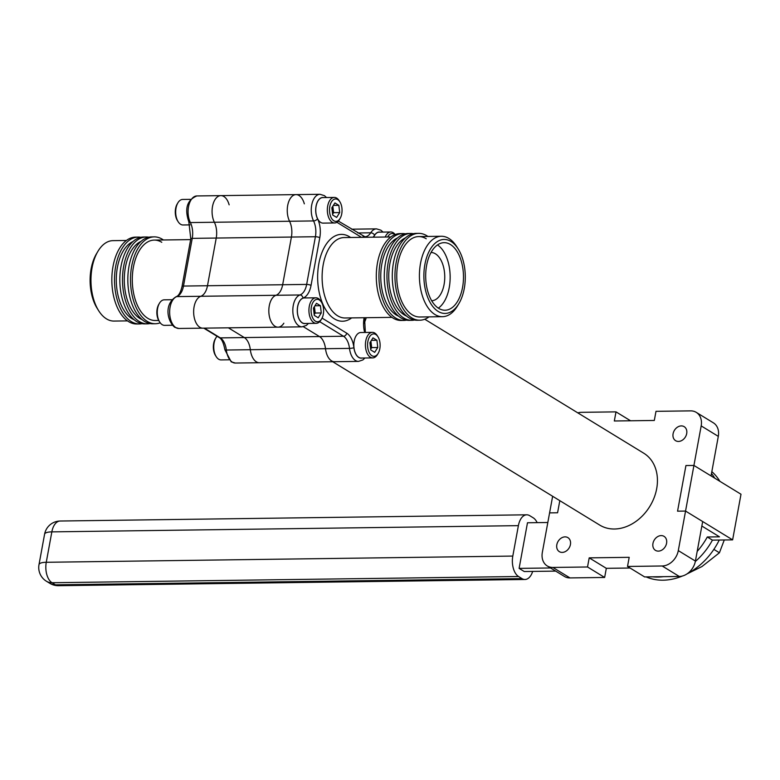 <?xml version="1.0" encoding="UTF-8"?>
<svg xmlns="http://www.w3.org/2000/svg" width="780" height="780" viewBox="0 0 780 780"><rect width="100%" height="100%" fill="white"/><g stroke="black" fill="none" stroke-linecap="round" stroke-linejoin="round"><path stroke-width="1.17" d="M681.32 425.909A8.21 6.415 121.5 0 1 684.177 426.67A8.21 6.415 121.5 0 1 686.195 435.347A8.21 6.415 121.5 0 1 678.473 441.441A8.21 6.415 121.5 0 1 675.607 440.68A8.21 6.415 121.5 0 1 673.588 432.003A8.21 6.415 121.5 0 1 681.32 425.909M661.187 535.597A8.21 6.415 121.5 0 1 664.043 536.357A8.21 6.415 121.5 0 1 666.071 545.035A8.21 6.415 121.5 0 1 658.34 551.129A8.21 6.415 121.5 0 1 655.473 550.368A8.21 6.415 121.5 0 1 653.455 541.691A8.21 6.415 121.5 0 1 661.187 535.597M565.051 536.874A8.21 6.415 121.5 0 1 567.908 537.635A8.21 6.415 121.5 0 1 569.926 546.312A8.21 6.415 121.5 0 1 562.195 552.406A8.21 6.415 121.5 0 1 559.338 551.645A8.21 6.415 121.5 0 1 557.32 542.968A8.21 6.415 121.5 0 1 565.051 536.874M332.728 361.744L599.761 525.106A42.139 32.935 -58.5 0 0 614.445 529.006A42.139 32.935 -58.5 0 0 654.108 497.747A42.139 32.935 -58.5 0 0 643.754 453.209L424.759 319.235M256.347 361.842A16.087 8.999 -90.8 0 1 250.331 349.703A16.087 8.999 89.2 0 0 244.316 337.565L228.384 327.824L244.316 337.565A16.087 8.999 -90.8 0 1 250.331 349.703A16.087 8.999 89.2 0 0 259.35 362.719A16.087 8.999 -90.8 0 1 256.347 361.842M331.529 360.838A16.087 8.999 -90.8 0 1 325.504 348.699A16.087 8.999 89.2 0 0 319.488 336.56L303.361 326.703L319.488 336.56A16.087 8.999 -90.8 0 1 325.504 348.699A16.087 8.999 89.2 0 0 334.532 361.715A16.087 8.999 -90.8 0 1 331.529 360.838M199.855 327.288A16.087 8.999 -90.8 0 1 193.655 310.957A16.087 8.999 -90.8 0 1 200.782 296.293A16.087 8.999 89.2 0 0 207.48 285.733L216.236 238.046A16.087 8.999 89.2 0 0 214.373 222.261A16.087 8.999 -90.8 0 1 212.803 205.091A16.087 8.999 -90.8 0 1 220.857 195.624A16.087 8.999 89.2 0 0 212.803 205.091A16.087 8.999 89.2 0 0 214.373 222.261A16.087 8.999 -90.8 0 1 216.236 238.046L207.48 285.733A16.087 8.999 -90.8 0 1 200.782 296.293A16.087 8.999 89.2 0 0 193.703 313.677A16.087 8.999 89.2 0 0 202.858 328.165A16.087 8.999 -90.8 0 1 199.855 327.288M283.842 323.212A16.087 8.999 -90.8 0 1 278.041 327.161A16.087 8.999 -90.8 0 1 275.038 326.284A16.087 8.999 -90.8 0 1 268.837 309.952A16.087 8.999 -90.8 0 1 275.964 295.288A16.087 8.999 89.2 0 0 282.662 284.739L291.418 237.042A16.087 8.999 89.2 0 0 289.555 221.257A16.087 8.999 -90.8 0 1 287.986 204.087A16.087 8.999 -90.8 0 1 296.039 194.62A16.087 8.999 -90.8 0 1 304.327 203.843M696.248 412.357L713.368 422.828A16.087 12.568 121.5 0 1 718.302 436.371L711.048 475.917L693.927 465.445L701.181 425.899A16.087 12.568 -58.5 0 0 696.248 412.357A16.087 12.568 -58.5 0 0 690.641 410.875L655.99 411.333L654.313 420.459L614.328 420.985L615.995 411.869L581.344 412.327A16.087 12.568 -58.5 0 0 577.824 412.883M662.171 565.987L627.52 566.456L644.631 576.927L679.292 576.459L662.171 565.987A16.087 12.568 -58.5 0 0 678.298 550.602L685.552 511.066L702.673 521.537L695.409 561.073A16.087 12.568 121.5 0 1 679.292 576.459M547.267 565.958A16.087 12.568 -58.5 0 0 552.874 567.45L587.525 566.982L604.646 577.453L569.985 577.922A16.087 12.568 121.5 0 1 564.389 576.43L547.267 565.958A16.087 12.568 -58.5 0 1 542.334 552.416L549.588 512.879L557.583 512.772L549.588 512.879L552.64 496.275M630.562 420.771L615.995 411.869M351.721 229.252A16.087 8.999 -90.8 0 1 352.521 229.174A16.087 8.999 89.2 0 0 351.721 229.252M364.123 323.339A42.139 32.935 -58.5 0 0 366.249 317.704M604.646 577.453L606.323 568.327L630.074 568.015M559.806 500.662L557.583 512.772L559.806 500.662M587.525 566.982L589.202 557.856L629.197 557.329L627.52 566.456M732.625 539.867L685.552 511.066L677.557 511.173L685.932 465.543L693.927 465.445L685.552 511.066L677.557 511.173L685.932 465.543L693.927 465.445L741 494.237L732.625 539.867L712.433 540.13A62.507 48.857 121.5 0 1 695.331 561.502A62.507 48.857 121.5 0 0 712.433 540.13L707.294 536.991A62.507 48.857 121.5 0 1 697.193 551.401M589.202 557.856L606.323 568.327M711.487 473.499A62.507 48.857 121.5 0 1 714.753 478.189A62.507 48.857 121.5 0 0 711.487 473.499M663.332 576.673A62.507 48.857 121.5 0 1 657.989 577.054A62.507 48.857 121.5 0 1 652.753 576.82A62.507 48.857 121.5 0 0 657.989 577.054A62.507 48.857 121.5 0 0 663.332 576.673M711.828 471.637A62.507 48.857 121.5 0 1 719.891 481.328M719.238 540.043A62.507 48.857 121.5 0 1 687.258 573.739M682.412 576.02A62.507 48.857 121.5 0 1 663.117 580.193A62.507 48.857 121.5 0 1 646.142 576.908M550.553 567.967L519.109 568.386L524.248 571.525L555.692 571.106M519.109 568.386L527.485 522.766L547.823 522.493M537.167 522.639A16.087 8.999 89.2 0 0 533.159 517.774L529.737 515.687A16.087 8.999 89.2 0 0 526.734 514.81A16.087 8.999 89.2 0 0 518.388 525.652L51.841 531.872L46.264 562.283L512.801 556.072L518.388 525.652M512.801 556.072A16.087 8.999 89.2 0 0 518.573 576.517L52.026 582.728L55.448 584.825L521.995 578.614L518.573 576.517M521.995 578.614A16.087 8.999 89.2 0 0 524.999 579.481A16.087 8.999 89.2 0 0 532.662 571.418M701.844 526.032L719.492 536.825L707.294 536.991M428.971 316.875A43.426 24.307 -90.8 0 1 419.835 320.209A43.426 24.307 -90.8 0 1 411.723 317.85A43.426 24.307 -90.8 0 1 395.206 269.773A43.426 24.307 -90.8 0 1 418.675 233.357A43.426 24.307 -90.8 0 1 426.787 235.726A43.426 24.307 -90.8 0 1 427.898 236.457M419.835 320.209L417.163 320.248A43.426 24.307 -90.8 0 1 409.052 317.879A43.426 24.307 -90.8 0 1 392.535 269.812A43.426 24.307 -90.8 0 1 416.013 233.395L418.675 233.357M458.923 303.547A36.991 20.699 89.2 0 0 458.191 248.976A36.991 20.699 89.2 0 0 450.996 241.468A36.991 20.699 89.2 0 0 424.895 264.401A36.991 20.699 89.2 0 0 438.165 311.425A36.991 20.699 89.2 0 0 458.923 303.547L457.499 305.935A40.209 22.503 -90.8 0 1 442.455 316.69L419.786 316.992A40.209 22.503 -90.8 0 1 412.279 314.808A40.209 22.503 -90.8 0 1 396.991 270.299A40.209 22.503 -90.8 0 1 418.723 236.574A40.209 22.503 -90.8 0 1 426.231 238.768M414.502 320.014A43.426 24.307 -90.8 0 1 411.83 320.317A43.426 24.307 -90.8 0 1 403.718 317.947A43.426 24.307 -90.8 0 1 387.212 269.88A43.426 24.307 -90.8 0 1 410.68 233.464A43.426 24.307 -90.8 0 1 413.351 233.688M411.83 320.317L409.168 320.356A43.426 24.307 -90.8 0 1 401.056 317.986A43.426 24.307 -90.8 0 1 384.54 269.919A43.426 24.307 -90.8 0 1 408.008 233.503L410.68 233.464M404.274 314.906A40.209 22.503 -90.8 0 1 388.762 275.096A40.209 22.503 -90.8 0 1 405.502 237.851A40.209 22.503 -90.8 0 0 388.762 275.096A40.209 22.503 -90.8 0 0 404.274 314.906A40.209 22.503 -90.8 0 0 406.546 316.066A40.209 22.503 -90.8 0 1 404.274 314.906M406.497 320.122A43.426 24.307 -90.8 0 1 403.835 320.424A43.426 24.307 -90.8 0 1 395.723 318.055A43.426 24.307 -90.8 0 1 379.207 269.987A43.426 24.307 -90.8 0 1 402.685 233.571A43.426 24.307 -90.8 0 1 405.346 233.795M403.835 320.424L401.173 320.463A43.426 24.307 -90.8 0 1 393.052 318.094A43.426 24.307 -90.8 0 1 376.545 270.026A43.426 24.307 -90.8 0 1 400.013 233.61L402.685 233.571M396.279 315.013A40.209 22.503 -90.8 0 1 380.757 275.203A40.209 22.503 -90.8 0 1 397.507 237.958A40.209 22.503 -90.8 0 0 380.757 275.203A40.209 22.503 -90.8 0 0 396.279 315.013A40.209 22.503 -90.8 0 0 398.551 316.173A40.209 22.503 -90.8 0 1 396.279 315.013M442.455 316.69A40.209 22.503 -90.8 0 1 434.938 314.506A40.209 22.503 -90.8 0 1 419.65 269.997A40.209 22.503 -90.8 0 1 441.382 236.272A40.209 22.503 -90.8 0 1 448.89 238.466A40.209 22.503 -90.8 0 1 456.709 246.617L458.191 248.976M438.721 308.383A33.774 18.905 -90.8 0 1 425.88 271.001A33.774 18.905 -90.8 0 1 444.132 242.668A33.774 18.905 -90.8 0 1 450.44 244.511A33.774 18.905 -90.8 0 1 463.281 281.892A33.774 18.905 -90.8 0 1 445.029 310.226A33.774 18.905 -90.8 0 1 438.721 308.383M431.671 300.748A24.131 13.504 89.2 0 0 444.619 280.43A24.131 13.504 89.2 0 0 435.435 253.812A24.131 13.504 89.2 0 0 431.028 252.496M419.786 316.992A40.209 22.503 -90.8 0 1 412.279 314.808A40.209 22.503 -90.8 0 1 396.991 270.299A40.209 22.503 -90.8 0 1 418.723 236.574L441.382 236.272M296.039 194.62A16.087 8.999 89.2 0 0 287.986 204.087A16.087 8.999 89.2 0 0 289.555 221.257A16.087 8.999 -90.8 0 1 291.418 237.042L282.662 284.739A16.087 8.999 -90.8 0 1 275.964 295.288A16.087 8.999 89.2 0 0 268.885 312.673A16.087 8.999 89.2 0 0 278.041 327.161L178.864 328.477A16.087 8.999 -90.8 0 1 175.861 327.6A16.087 8.999 -90.8 0 1 169.66 311.279A16.087 8.999 -90.8 0 1 176.787 296.605A16.087 8.999 89.2 0 0 183.485 286.055L306.657 284.417L315.412 236.73A16.087 8.999 89.2 0 0 313.55 220.935A16.087 8.999 -90.8 0 1 311.981 203.765A16.087 8.999 -90.8 0 1 320.024 194.298L220.857 195.624A16.087 8.999 89.2 0 1 223.86 196.501A16.087 8.999 89.2 0 1 229.144 204.838M437.492 244.93A33.774 18.905 -90.8 0 1 450.148 276.373A33.774 18.905 -90.8 0 1 438.34 308.139M97.88 251.404L96.466 253.793A36.991 20.699 89.2 0 0 97.188 308.363L98.67 310.723A40.209 22.503 -90.8 0 1 97.88 251.404A40.209 22.503 -90.8 0 1 112.934 240.649L126.418 240.464M127.491 320.882L114.007 321.067A40.209 22.503 -90.8 0 1 106.489 318.874A40.209 22.503 -90.8 0 1 98.67 310.723M190.642 239.616L154.255 240.094A40.209 22.503 -90.8 0 0 132.522 273.819A40.209 22.503 -90.8 0 0 147.81 318.328A40.209 22.503 -90.8 0 0 155.327 320.512A40.209 22.503 -90.8 0 1 147.81 318.328A40.209 22.503 -90.8 0 1 132.522 273.819A40.209 22.503 -90.8 0 1 154.255 240.094A40.209 22.503 -90.8 0 1 161.772 242.287M131.82 318.542A40.209 22.503 -90.8 0 1 116.298 278.723A40.209 22.503 -90.8 0 1 133.039 241.488A40.209 22.503 -90.8 0 0 116.298 278.723A40.209 22.503 -90.8 0 0 131.82 318.542A40.209 22.503 -90.8 0 0 134.082 319.693A40.209 22.503 -90.8 0 1 131.82 318.542M139.815 318.435A40.209 22.503 -90.8 0 1 124.293 278.616A40.209 22.503 -90.8 0 1 141.043 241.381A40.209 22.503 -90.8 0 0 124.293 278.616A40.209 22.503 -90.8 0 0 139.815 318.435A40.209 22.503 -90.8 0 0 142.077 319.585A40.209 22.503 -90.8 0 1 139.815 318.435M142.038 323.651A43.426 24.307 -90.8 0 1 139.376 323.944L136.705 323.983A43.426 24.307 -90.8 0 1 128.593 321.613A43.426 24.307 -90.8 0 1 112.086 273.546A43.426 24.307 -90.8 0 1 135.554 237.13L138.216 237.091A43.426 24.307 -90.8 0 1 140.887 237.325M139.376 323.944A43.426 24.307 -90.8 0 1 131.264 321.584A43.426 24.307 -90.8 0 1 114.748 273.517A43.426 24.307 -90.8 0 1 138.216 237.091M150.033 323.544A43.426 24.307 -90.8 0 1 147.371 323.837L144.709 323.875A43.426 24.307 -90.8 0 1 136.588 321.506A43.426 24.307 -90.8 0 1 120.081 273.439A43.426 24.307 -90.8 0 1 143.549 237.022L146.211 236.983A43.426 24.307 -90.8 0 1 148.882 237.218M147.371 323.837A43.426 24.307 -90.8 0 1 139.259 321.477A43.426 24.307 -90.8 0 1 122.743 273.41A43.426 24.307 -90.8 0 1 146.211 236.983M160.212 322.793A43.426 24.307 -90.8 0 1 155.366 323.729L152.704 323.768A43.426 24.307 -90.8 0 1 144.593 321.399A43.426 24.307 -90.8 0 1 128.076 273.331A43.426 24.307 -90.8 0 1 151.544 236.915L154.216 236.876A43.426 24.307 -90.8 0 1 162.328 239.245A43.426 24.307 -90.8 0 1 163.439 239.977M155.366 323.729A43.426 24.307 -90.8 0 1 147.254 321.37A43.426 24.307 -90.8 0 1 130.748 273.302A43.426 24.307 -90.8 0 1 154.216 236.876M377.969 336.775L377.257 335.644A12.763 7.147 89.2 0 0 374.77 333.05A12.763 7.147 89.2 0 0 372.382 332.358L360.808 332.514A12.763 7.147 89.2 0 0 353.906 343.219A12.763 7.147 89.2 0 0 358.761 357.347A12.763 7.147 89.2 0 0 361.15 358.049L372.723 357.893A12.763 7.147 89.2 0 0 377.5 354.481L378.193 353.32A11.213 6.279 89.2 0 0 377.969 336.775A11.213 6.279 89.2 0 0 375.784 334.503A11.213 6.279 89.2 0 0 367.877 341.455A11.213 6.279 89.2 0 0 371.894 355.709A11.213 6.279 89.2 0 0 378.193 353.32M372.382 332.358A12.763 7.147 89.2 0 0 365.488 343.064A12.763 7.147 89.2 0 0 370.334 357.191A12.763 7.147 89.2 0 0 372.723 357.893M377.764 347.51L374.692 352.346L370.773 349.947L369.915 342.703L372.986 337.867L376.915 340.265L377.764 347.51L371.67 347.587L370.675 349.157M371.416 340.343L376.915 340.265M371.67 347.587L370.909 341.143M370.656 348.982A6.386 3.569 89.2 0 0 371.241 343.97A6.386 3.569 89.2 0 0 370.646 341.552M395.177 234.546A12.763 7.147 89.2 0 0 393.188 232.684A12.763 7.147 89.2 0 0 390.809 231.982A12.763 7.147 89.2 0 0 385.223 237.022M394.914 234.643A11.213 6.279 89.2 0 0 394.212 234.136A11.213 6.279 89.2 0 0 387.65 236.993M390.809 231.982L379.226 232.138A12.763 7.147 89.2 0 0 373.639 237.178M321.477 302.221L320.765 301.09A12.763 7.147 89.2 0 0 318.279 298.496A12.763 7.147 89.2 0 0 315.9 297.804L304.317 297.95A12.763 7.147 89.2 0 0 297.414 308.665A12.763 7.147 89.2 0 0 302.269 322.793A12.763 7.147 89.2 0 0 304.658 323.485L316.231 323.329A12.763 7.147 89.2 0 0 321.019 319.917L321.701 318.767A11.213 6.279 89.2 0 0 321.477 302.221A11.213 6.279 89.2 0 0 319.303 299.949A11.213 6.279 89.2 0 0 311.386 306.901A11.213 6.279 89.2 0 0 315.403 321.155A11.213 6.279 89.2 0 0 321.701 318.767M315.9 297.804A12.763 7.147 89.2 0 0 308.997 308.51A12.763 7.147 89.2 0 0 313.852 322.637A12.763 7.147 89.2 0 0 316.231 323.329M321.272 312.946L318.211 317.791L314.281 315.383L313.433 308.149L316.495 303.313L320.424 305.711L321.272 312.946L315.178 313.034L314.194 314.594M314.925 305.789L320.424 305.711M315.178 313.034L314.418 306.589M314.165 314.418A6.386 3.569 89.2 0 0 314.759 309.416A6.386 3.569 89.2 0 0 314.165 306.998M339.904 201.845L339.183 200.714A12.763 7.147 89.2 0 0 336.706 198.12A12.763 7.147 89.2 0 0 334.318 197.428L322.735 197.584A12.763 7.147 89.2 0 0 315.841 208.289A12.763 7.147 89.2 0 0 320.697 222.417A12.763 7.147 89.2 0 0 323.076 223.119L334.659 222.963A12.763 7.147 89.2 0 0 339.436 219.55L340.119 218.39A11.213 6.279 89.2 0 0 339.904 201.845A11.213 6.279 89.2 0 0 337.721 199.573A11.213 6.279 89.2 0 0 329.803 206.524A11.213 6.279 89.2 0 0 333.83 220.779A11.213 6.279 89.2 0 0 340.119 218.39M334.318 197.428A12.763 7.147 89.2 0 0 327.415 208.133A12.763 7.147 89.2 0 0 332.27 222.271A12.763 7.147 89.2 0 0 334.659 222.963M339.7 212.579L336.628 217.415L332.709 215.017L331.851 207.772L334.922 202.936L338.842 205.345L339.7 212.579L333.606 212.657L332.611 214.227M333.352 205.413L338.842 205.345M333.606 212.657L332.846 206.213M332.592 214.051A6.386 3.569 89.2 0 0 333.177 209.04A6.386 3.569 89.2 0 0 332.582 206.622M190.018 224.884L182.998 224.981A12.763 7.147 -90.8 0 1 178.132 221.695A12.763 7.147 -90.8 0 1 177.401 203.765A12.763 7.147 -90.8 0 1 177.879 202.858A12.763 7.147 -90.8 0 1 182.656 199.446L190.437 199.349M178.132 221.695L177.421 220.564A11.213 6.279 -90.8 0 1 176.768 204.809A11.213 6.279 -90.8 0 1 177.197 204.019L177.879 202.858M228.852 359.804L221.072 359.911A12.763 7.147 -90.8 0 1 216.197 356.626A12.763 7.147 -90.8 0 1 215.465 338.695A12.763 7.147 -90.8 0 1 215.953 337.789A12.763 7.147 -90.8 0 1 217.054 336.277M216.197 356.626L215.485 355.495A11.213 6.279 -90.8 0 1 214.841 339.739A11.213 6.279 -90.8 0 1 215.261 338.949L215.953 337.789M172.361 325.25L164.58 325.357A12.763 7.147 -90.8 0 1 159.715 322.072A12.763 7.147 -90.8 0 1 158.974 304.132A12.763 7.147 -90.8 0 1 159.461 303.235A12.763 7.147 -90.8 0 1 164.239 299.822L172.019 299.715M159.715 322.072L158.993 320.931A11.213 6.279 -90.8 0 1 158.35 305.185A11.213 6.279 -90.8 0 1 158.779 304.385L159.461 303.235M686.936 573.953L701.99 566.524L719.423 552.776L724.279 539.975M713.866 549.374L719.423 552.776M224.903 349.791A3.217 0.487 -6.7 0 0 226.336 350.025A16.087 8.999 89.2 0 0 220.321 337.886A3.217 2.515 -58.5 0 1 219.2 337.584C221.656 338.754 223.558 342.82 224.903 349.791L231.231 361.861L235.355 363.041A16.087 8.999 -90.8 0 1 232.352 362.164A16.087 8.999 -90.8 0 1 226.336 350.025L349.498 348.387A16.087 8.999 89.2 0 0 343.483 336.248L220.321 337.886L204.389 328.136M323.632 197.574A12.87 7.205 89.2 0 0 316.485 204.331A12.87 7.205 89.2 0 0 317.548 218.79A19.305 10.803 -90.8 0 1 319.79 237.734A3.217 0.887 -169.6 0 0 315.412 236.73L192.241 238.368A16.087 8.999 89.2 0 0 190.378 222.573A3.217 1.736 153.6 0 1 188.838 221.9L190.788 238.836A3.217 0.887 10.4 0 1 192.241 238.368L183.485 286.055A3.217 0.887 10.4 0 0 182.032 286.523C180.55 292.588 178.571 295.99 176.105 296.731A3.217 2.623 70.8 0 1 176.787 296.605L299.959 294.967A16.087 8.999 89.2 0 0 306.657 284.417A3.217 0.887 -169.6 0 1 311.035 285.431A19.305 10.803 -90.8 0 1 303.001 298.087A12.87 7.205 89.2 0 0 297.297 309.826A12.87 7.205 89.2 0 0 302.25 322.891A12.87 7.205 89.2 0 0 305.555 323.476M718.302 436.371L701.181 425.899M188.838 221.9C184.373 208.65 187.044 200.002 196.862 195.946A16.087 8.999 -90.8 0 0 188.809 205.413A16.087 8.999 -90.8 0 0 190.378 222.573L313.55 220.935A3.217 1.736 -26.4 0 0 317.548 218.79M678.298 550.602L695.409 561.073M552.874 567.45L569.985 577.922M58.461 585.702A16.087 8.999 -90.8 0 1 55.448 584.825A16.087 12.568 -58.5 0 1 49.852 583.333A16.087 16.087 0 0 0 58.461 585.702L524.999 579.481M52.026 582.728A16.087 8.999 -90.8 0 1 46.264 562.283A16.087 4.436 10.4 0 0 39 564.613A16.087 16.087 0 0 0 46.429 581.246A16.087 12.568 -58.5 0 0 52.026 582.728M51.841 531.872A16.087 8.999 -90.8 0 1 60.187 521.02A16.087 16.087 0 0 0 44.587 534.202A16.087 4.436 -169.6 0 1 51.841 531.872M351.653 317.899A43.426 24.307 -90.8 0 1 334.406 318.874A43.426 24.307 -90.8 0 1 318.835 263.679A43.426 24.307 -90.8 0 1 349.479 236.749A43.426 24.307 -90.8 0 1 350.581 237.481M390.877 236.945L344.068 237.569A40.209 22.503 89.2 0 0 322.345 271.294A40.209 22.503 89.2 0 0 337.633 315.802A40.209 22.503 89.2 0 0 345.14 317.986L391.95 317.363M235.355 363.041L358.527 361.394A16.087 8.999 -90.8 0 1 355.514 360.526A16.087 8.999 -90.8 0 1 349.498 348.387A3.217 0.487 173.3 0 0 353.925 347.734A12.87 7.205 89.2 0 0 358.741 357.445A12.87 7.205 89.2 0 0 362.047 358.03M278.041 327.161L302.035 326.84A16.087 8.999 -90.8 0 1 299.032 325.962A16.087 8.999 -90.8 0 1 292.831 309.631A16.087 8.999 -90.8 0 1 299.959 294.967A3.217 2.623 -109.2 0 1 303.001 298.087M338.335 221.062L364.913 236.749A16.087 8.999 89.2 0 0 370.715 232.801A16.087 8.999 -90.8 0 1 376.516 228.862L351.614 229.193M380.123 232.128A12.87 7.205 89.2 0 0 374.585 235.199A3.217 2.028 32.4 0 0 370.715 232.801L357.805 232.976M322.062 318.094L346.71 333.167A3.217 2.515 121.5 0 1 343.483 336.248L319.683 321.682M364.689 332.465A19.305 10.803 -90.8 0 1 364.094 317.889L364.123 317.733M374.585 235.199A19.305 10.803 -90.8 0 1 373.074 237.178M361.491 237.334L337.174 222.456A19.305 10.803 -90.8 0 1 336.901 222.28M319.79 237.734L311.035 285.431M346.71 333.167A19.305 10.803 -90.8 0 1 353.925 347.734M363.031 236.174A3.217 2.515 121.5 0 1 363.919 237.305M364.738 317.723L364.591 318.503A3.217 0.887 -169.6 0 0 364.094 317.889M49.852 583.333L46.429 581.246M526.734 514.81L60.187 521.02M39 564.613L44.587 534.202M326.537 197.535L324.421 195.643L320.024 194.298M302.035 326.84L306.316 325.435L308.451 323.437M383.029 232.089L380.884 230.188L376.516 228.862M358.527 361.394L362.885 359.931L364.942 357.991M365.362 332.456L364.591 318.503M178.864 328.477L174.739 327.308C167.827 321.857 163.293 304.688 176.105 296.731M196.862 195.946L220.857 195.624M155.327 320.512L158.72 320.473M182.032 286.523L190.788 238.836M219.2 337.584L203.765 328.146"/></g></svg>
